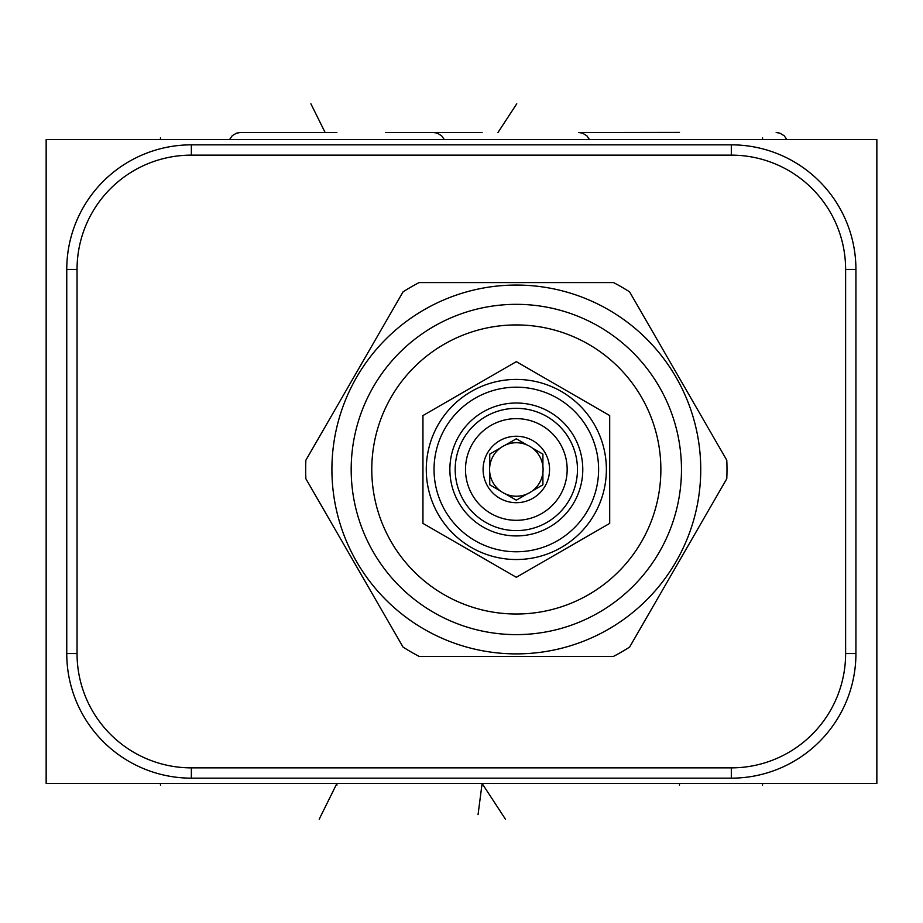 <?xml version="1.0" encoding="UTF-8"?>
<svg xmlns="http://www.w3.org/2000/svg" width="923" height="923" viewBox="0 0 923 923"><rect width="100%" height="100%" fill="white"/><g stroke="black" fill="none" stroke-linecap="round" stroke-linejoin="round"><path stroke-width="1.38" d="M46.15 139.523L46.15 783.477L876.85 783.477L876.85 139.523L46.15 139.523M731.316 144.842A124.605 124.605 0 0 1 855.921 269.447L855.921 653.553A124.605 124.605 0 0 1 731.316 778.158L191.361 778.158A124.605 124.605 0 0 1 66.756 653.553L66.756 269.447A124.605 124.605 0 0 1 191.361 144.842L731.316 144.842L731.316 155.133A114.302 114.302 0 0 1 845.618 269.447L845.618 653.553A114.302 114.302 0 0 1 731.316 767.867L191.361 767.867A114.302 114.302 0 0 1 77.047 653.553L77.047 269.447A114.302 114.302 0 0 1 191.361 155.133L731.316 155.133M516.326 559.523A90.05 90.05 0 0 0 606.376 469.472A90.05 90.05 0 0 0 516.326 379.422A90.05 90.05 0 0 0 426.276 469.472A90.05 90.05 0 0 0 516.326 559.523A90.05 90.05 0 0 0 606.376 469.472A90.05 90.05 0 0 0 516.326 379.422A90.05 90.05 0 0 0 426.276 469.472A90.05 90.05 0 0 0 516.326 559.523M516.326 551.769A82.285 82.285 0 0 0 598.612 469.472A82.285 82.285 0 0 0 516.326 387.187A82.285 82.285 0 0 0 434.041 469.472A82.285 82.285 0 0 0 516.326 551.769M516.326 403.016A66.456 66.456 0 0 0 449.87 469.472A66.456 66.456 0 0 0 516.326 535.928A66.456 66.456 0 0 0 582.782 469.472A66.456 66.456 0 0 0 516.326 403.016M516.326 530.61A61.137 61.137 0 0 1 455.189 469.472A61.137 61.137 0 0 1 516.326 408.335A61.137 61.137 0 0 1 577.463 469.472A61.137 61.137 0 0 1 516.326 530.61M516.326 418.638A50.834 50.834 0 0 1 567.16 469.472A50.834 50.834 0 0 1 516.326 520.318A50.834 50.834 0 0 1 465.492 469.472A50.834 50.834 0 0 1 516.326 418.638M516.326 436.244A33.228 33.228 0 0 0 483.098 469.472A33.228 33.228 0 0 0 516.326 502.7A33.228 33.228 0 0 0 549.554 469.472A33.228 33.228 0 0 0 516.326 436.244M516.326 438.783L505.608 444.967A26.744 26.744 0 0 0 500.462 447.943L489.744 454.128L489.744 466.496A26.744 26.744 0 0 0 489.744 472.449L489.744 484.817L500.462 491.013A26.744 26.744 0 0 0 505.608 493.99L516.326 500.174L527.045 493.99A26.744 26.744 0 0 1 505.608 493.99L516.326 500.174L527.045 493.99A26.744 26.744 0 0 0 527.045 444.967L516.326 438.783L505.608 444.967A26.744 26.744 0 0 1 527.045 444.967L516.326 438.783M489.744 472.449A26.744 26.744 0 0 0 500.462 491.013L489.744 484.817L489.744 472.449M500.462 447.943A26.744 26.744 0 0 0 489.744 466.496L489.744 454.128L500.462 447.943M542.909 454.128L532.19 447.943L542.909 454.128L542.909 466.496L542.909 454.128M532.19 491.013L542.909 484.817L542.909 472.449L542.909 484.817L532.19 491.013M516.326 361.654L422.953 415.569L422.953 523.387L516.326 577.29L609.699 523.387L609.699 415.569L516.326 361.654M371.784 469.472A144.542 144.542 0 0 0 516.326 614.014A144.542 144.542 0 0 0 660.868 469.472A144.542 144.542 0 0 0 516.326 324.931A144.542 144.542 0 0 0 371.784 469.472M351.178 469.472A165.148 165.148 0 0 0 516.326 634.62A165.148 165.148 0 0 0 681.474 469.472A165.148 165.148 0 0 0 516.326 304.336A165.148 165.148 0 0 0 351.178 469.472M331.911 469.472A184.415 184.415 0 0 1 516.326 285.057A184.415 184.415 0 0 1 700.742 469.472A184.415 184.415 0 0 1 516.326 653.888A184.415 184.415 0 0 1 331.911 469.472M403.063 291.853A210.663 210.663 0 0 1 419.123 282.576L613.53 282.576A210.663 210.663 0 0 1 629.59 291.853L726.782 460.196A210.663 210.663 0 0 1 726.782 478.749L629.59 647.104A210.663 210.663 0 0 1 613.53 656.38L419.123 656.38A210.663 210.663 0 0 1 403.063 647.104L305.871 478.749A210.663 210.663 0 0 1 305.871 460.196L403.063 291.853M336.895 132.543L240.315 132.543L336.895 132.543M482.106 132.543L385.514 132.543L482.106 132.543M679.478 132.543L582.886 132.543L679.478 132.404M160.452 783.477L160.452 785.173L160.452 783.477M762.548 783.477L762.548 785.173L762.548 783.477M679.478 783.477L679.478 785.173M505.458 819.22L482.106 783.477L482.106 785.208M336.895 783.477L336.895 785.173L336.895 783.477L319.196 819.22M478.056 814.628L482.106 783.477M160.452 139.523L160.452 137.792L160.452 139.523M762.548 139.523L762.548 137.792M516.765 103.78L497.959 132.543M310.889 103.78L325.138 132.543M845.618 269.447L855.921 269.447M845.618 653.553L855.921 653.553M731.316 767.867L731.316 778.158M191.361 767.867L191.361 778.158M77.047 653.553L66.756 653.553M77.047 269.447L66.756 269.447M191.361 155.133L191.361 144.842M444.251 139.523L441.621 135.762L437.26 133.143L433.591 132.543M240.199 132.543L236.484 133.154L232.284 135.658L229.539 139.523L232.284 135.658L236.484 133.154L240.199 132.543M589.451 139.523L586.82 135.762L582.471 133.143L578.79 132.543L582.782 132.543M786.823 139.523L784.204 135.762L779.843 133.143L776.174 132.543"/></g></svg>
